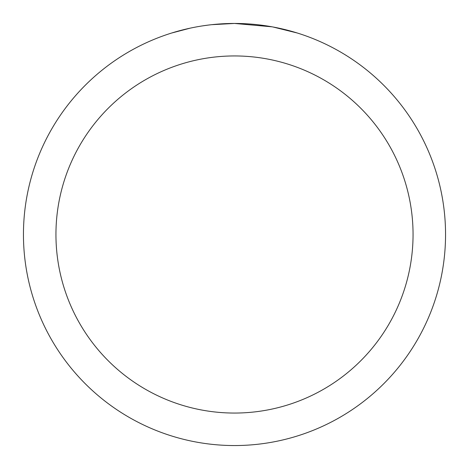 <?xml version="1.0" encoding="UTF-8"?>
<svg xmlns="http://www.w3.org/2000/svg" width="469" height="469" viewBox="0 0 469 469"><rect width="100%" height="100%" fill="white"/><g stroke="black" fill="none" stroke-linecap="round" stroke-linejoin="round"><path stroke-width="0.7" d="M238.709 23.491L241.646 23.573M260.488 25.056L261.38 25.168M271.991 26.809L234.5 23.45A211.05 211.05 0 0 1 445.55 234.5A211.05 211.05 0 0 1 234.5 445.55A211.05 211.05 0 0 1 23.45 234.5A211.05 211.05 0 0 1 234.5 23.45L211.689 24.687M272.987 26.991L297.199 32.982M234.5 55.946A178.554 178.554 0 0 1 413.054 234.5A178.554 178.554 0 0 1 234.5 413.054A178.554 178.554 0 0 1 55.946 234.5A178.554 178.554 0 0 1 234.5 55.946M210.698 24.798L208.125 25.103M171.806 32.982L190.197 28.152M202.948 25.824L206.829 25.273M202.233 25.93L208.125 25.109M219.029 24.019L220.196 23.937"/></g></svg>
